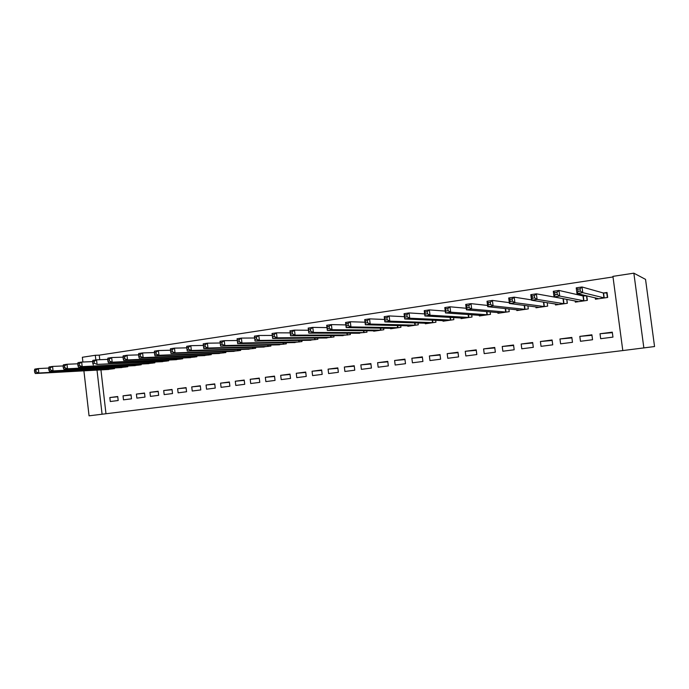 <?xml version="1.0" encoding="UTF-8"?>
<svg xmlns="http://www.w3.org/2000/svg" width="689" height="689" viewBox="0 0 689 689"><rect width="100%" height="100%" fill="white"/><g stroke="black" fill="none" stroke-linecap="round" stroke-linejoin="round"><path stroke-width="1.03" d="M100.939 369.872L105.977 413.744L622.796 350.563L612.926 276.367L633.854 273.18L645.541 279.372L654.55 346.541L622.796 350.572M105.977 413.744L89.053 415.82L83.903 370.82M123.03 395.831L123.486 399.835L131.496 398.81L131.031 394.788L123.03 395.831L131.056 395.038M119.765 367.65L127.775 366.712L127.698 365.997M149.961 392.325L150.435 396.382L158.659 395.322L158.186 391.257L149.961 392.325L158.212 391.524M146.628 363.758L154.861 362.802L154.767 362.035M177.633 388.725L178.115 392.833L186.564 391.748L186.073 387.623L177.633 388.725L186.108 387.907M174.222 359.761L182.68 358.788L182.585 357.961M206.063 385.022L206.554 389.19L215.244 388.079L214.744 383.894L206.063 385.022L214.779 384.204M202.575 355.645L211.265 354.663L211.161 353.767M235.285 381.224L235.793 385.444L244.724 384.298L244.216 380.061L235.285 381.224L244.251 380.397M231.719 351.416L240.659 350.417L240.547 349.444M265.343 377.314L265.859 381.594L275.04 380.414L274.523 376.116L265.343 377.314L274.567 376.478M261.691 347.067L270.889 346.059L270.76 344.991M296.261 373.283L296.787 377.632L306.243 376.418L305.709 372.06L296.261 373.283L305.761 372.456M292.524 342.588L301.989 341.563L301.851 340.392M328.085 369.149L328.627 373.55L338.359 372.301L337.817 367.883L328.085 369.149L337.868 368.314M324.252 337.972L334.001 336.947L333.846 335.638M360.847 364.877L361.406 369.347L371.431 368.064L370.871 363.577L360.847 364.877L370.923 364.025M356.928 333.209L366.97 332.193L366.789 330.711M394.599 360.485L395.167 365.024L405.494 363.697L404.925 359.141L394.599 360.485L404.986 359.598M390.577 328.291L390.629 328.774L400.929 327.292L400.714 325.613M429.385 355.963L429.962 360.562L440.615 359.202L440.03 354.577L429.385 355.963L440.082 355.033M425.242 323.219L425.32 323.77L435.93 322.237L435.681 320.299M465.247 351.295L465.842 355.972L476.822 354.559L476.22 349.866L465.247 351.295L476.28 350.331M460.993 317.965L461.07 318.611L472.017 317.026L471.724 314.752M502.229 346.481L502.849 351.226L514.175 349.779L513.555 345.008L502.229 346.481L513.624 345.482M497.854 312.522L497.958 313.288L509.249 311.652L508.895 308.905M540.409 341.511L541.037 346.334L552.733 344.836L552.096 339.987L540.409 341.511L552.165 340.469M535.896 306.855L536.016 307.794L547.669 306.114L547.221 302.66M579.819 336.378L580.465 341.279L592.549 339.737L591.903 334.811L579.819 336.378L591.963 335.293M585.822 295.598L583.445 295.951M575.151 300.921L575.315 302.118L587.355 300.387L586.752 295.822M613.003 276.952L99.242 355.154L99.767 359.71M595.262 297.82L595.442 299.215L607.681 297.45L607.026 292.498L603.71 292.98M600.016 333.752L600.67 338.695L612.952 337.119L612.288 332.158L600.016 333.752L612.357 332.649M563.99 298.793L563.507 298.871M555.368 303.927L555.506 304.977L567.348 303.272L566.832 299.336M559.959 338.971L560.596 343.828L572.481 342.304L571.836 337.421L559.959 338.971L571.904 337.903M516.724 309.723L516.836 310.558L528.308 308.905L527.912 305.847M521.168 344.018L521.788 348.798L533.303 347.325L532.675 342.519L521.168 344.018L532.735 342.993M479.277 315.269L479.372 315.967L490.482 314.365L490.163 311.867M483.592 348.91L484.195 353.621L495.348 352.191L494.745 347.454L483.592 348.91L494.805 347.919M442.984 320.618L443.053 321.212L453.836 319.653L453.569 317.56M447.178 353.646L447.764 358.289L458.573 356.902L457.987 352.243L447.178 353.646L458.039 352.699M407.776 325.776L407.845 326.293L418.292 324.786L418.068 322.986M411.858 358.246L412.435 362.81L422.917 361.467L422.34 356.876L411.858 358.246L422.4 357.333M373.627 330.772L373.679 331.22L383.825 329.755L383.627 328.188M377.598 362.698L378.158 367.203L388.338 365.902L387.769 361.38L377.598 362.698L387.829 361.828M340.469 335.603L350.365 334.587L350.193 333.2M344.345 367.03L344.896 371.466L354.766 370.2L354.215 365.747L344.345 367.03L354.275 366.186M308.276 340.297L317.879 339.272L317.732 338.032M312.057 371.233L312.591 375.608L322.185 374.377L321.642 369.984L312.057 371.233L321.694 370.406M276.995 344.844L286.331 343.828L286.193 342.709M280.69 375.316L281.215 379.622L290.534 378.433L290.009 374.101L280.69 375.316L290.052 374.48M246.602 349.254L255.671 348.255L255.541 347.23M250.21 379.277L250.718 383.532L259.779 382.369L259.262 378.106L250.21 379.277L259.305 378.45M217.052 353.552L225.863 352.553L225.751 351.623M220.575 383.136L221.074 387.33L229.876 386.202L229.377 381.99L220.575 383.136L229.411 382.309M188.304 357.72L196.873 356.738L196.77 355.877M191.749 386.891L192.231 391.025L200.8 389.931L200.31 385.771L191.749 386.891L200.344 386.073M160.339 361.777L168.676 360.803L168.581 360.011M163.698 390.542L164.18 394.616L172.517 393.548L172.035 389.457L163.698 390.542L172.069 389.724M133.115 365.721L141.228 364.765L141.142 364.033M136.405 394.091L136.87 398.121L144.991 397.079L144.518 393.031L136.405 394.091L144.544 393.29M106.606 369.562L114.503 368.624L114.426 367.943M109.827 397.553L110.283 401.523L118.189 400.516L117.724 396.519L109.827 397.553L117.75 396.761M82.895 362.018L82.353 357.264L95.306 355.283L95.849 359.942M97.011 370.096L102.075 414.227M99.242 355.154L95.306 355.283M643.862 347.997L633.854 273.18M607.087 292.963L603.306 292.98L582.024 286.986L582.773 292.661L576.969 293.514L598.732 298.742M607.362 297.493L606.742 292.859M597.217 298.957L597.122 298.259M578.002 291.438L576.969 293.514L576.219 287.856L582.024 286.986L580.026 288.82L577.701 289.165L578.002 291.438L580.327 291.094L580.026 288.82M604.365 297.924L582.773 292.661L580.327 291.094M576.219 287.856L577.701 289.165M586.752 295.865L583.023 295.951L558.986 290.439L559.726 296.063L554.034 296.907L578.553 301.653M587.149 300.413L586.537 295.822M577.167 301.851L577.089 301.291M554.981 294.858L554.034 296.907L553.301 291.292L558.986 290.439L556.962 292.265L554.679 292.61L554.981 294.858L557.263 294.522L556.962 292.265M584.091 300.852L559.726 296.063L557.263 294.522M553.301 291.292L554.679 292.61M567.262 303.281L566.737 299.319M557.435 304.702L557.375 304.237M532.382 298.216L534.621 297.881L534.328 295.65L532.089 295.986L532.382 298.216L531.52 300.232L530.797 294.668L536.378 293.833L537.11 299.405L531.52 300.232L558.693 304.521M564.196 298.837L536.378 293.833L534.328 295.65M564.145 303.737L537.11 299.405L534.621 297.881M530.797 294.668L532.089 295.986M510.196 301.506L512.392 301.179L512.108 298.966L509.912 299.302L510.196 301.506L509.421 303.496L508.706 297.984L514.192 297.166L514.907 302.686L509.421 303.496L539.151 307.337M531.469 299.87L514.192 297.166L512.108 298.966M544.517 306.562L514.907 302.686L512.392 301.179M508.706 297.984L509.912 299.302M488.415 304.745L490.577 304.426L490.292 302.23L488.139 302.549L488.415 304.745L487.717 306.7L487.02 301.239L492.402 300.43L493.109 305.907L487.717 306.7L519.919 310.119M509.309 302.643L492.402 300.43L490.292 302.23M525.199 309.352L493.109 305.907L490.577 304.426M487.02 301.239L488.139 302.549M467.03 307.923L469.149 307.604L468.873 305.434L466.754 305.744L467.03 307.923L466.41 309.843L465.721 304.435L471.009 303.642L471.698 309.068L466.41 309.843L500.989 312.849M487.554 305.442L471.009 303.642L468.873 305.434M506.191 312.1L471.698 309.068L469.149 307.604M465.721 304.435L466.754 305.744M446.024 311.04L448.108 310.73L447.833 308.577L445.749 308.887L445.482 312.935L444.801 307.578L449.995 306.794L450.675 312.169L445.482 312.935L482.36 315.536M466.203 308.267L449.995 306.794L447.833 308.577M487.476 314.795L450.675 312.169L448.108 310.73M444.801 307.578L445.749 308.887M425.397 314.098L427.438 313.796L427.171 311.661L425.122 311.971L424.915 315.975L424.243 310.661L429.35 309.895L430.022 315.217L424.915 315.975L464.016 318.18M445.24 311.083L429.35 309.895L427.171 311.661M469.054 317.457L430.022 315.217L427.438 313.796M424.243 310.661L425.122 311.971M405.123 317.112L407.13 316.811L406.872 314.701L404.856 314.994L404.719 318.964L404.055 313.693L409.068 312.935L409.731 318.223L404.719 318.964L445.955 320.79M424.657 313.9L409.068 312.935L406.872 314.701M450.916 320.075L409.731 318.223L407.13 316.811M404.055 313.693L404.856 314.994M385.203 320.066L387.184 319.774L386.917 317.681L384.944 317.974L384.867 321.892L384.212 316.664L389.139 315.932L389.802 321.16L384.867 321.892L428.188 323.322M404.434 316.69L389.139 315.932L386.917 317.681M433.054 322.65L389.802 321.16L387.184 319.774M384.212 316.664L384.944 317.974M365.635 322.977L367.573 322.685L367.315 320.609L365.377 320.902L365.359 324.777L364.714 319.593L369.562 318.869L370.208 324.063L365.359 324.777L410.653 325.888M384.565 319.463L369.562 318.869L367.315 320.609M415.467 325.191L370.208 324.063L367.573 322.685M364.714 319.593L365.377 320.902M346.395 325.837L348.307 325.553L348.048 323.486L346.136 323.77L346.179 327.611L345.551 322.469L350.305 321.754L350.942 326.905L346.179 327.611L393.402 328.377M365.041 322.202L350.305 321.754L348.048 323.486M398.139 327.688L350.942 326.905L348.307 325.553M345.551 322.469L346.136 323.77M327.482 328.644L329.359 328.36L329.109 326.319L327.232 326.595L327.327 330.393L326.707 325.294L331.383 324.597L332.012 329.704L327.327 330.393L376.409 330.823M345.852 324.915L331.383 324.597L329.109 326.319M381.077 330.152L332.012 329.704L329.359 328.36M326.707 325.294L327.232 326.595M308.887 331.4L310.73 331.133L310.481 329.101L308.638 329.376L308.793 333.132L308.181 328.076L312.78 327.387L313.4 332.451L308.793 333.132L359.667 333.243M326.991 327.602L312.78 327.387L310.481 329.101M364.266 332.58L313.4 332.451L310.73 331.133M308.181 328.076L308.638 329.376M290.603 334.122L292.42 333.846L292.17 331.84L290.362 332.107L290.569 335.819L289.957 330.815L294.487 330.134L295.099 335.155L290.569 335.819L343.165 335.621M308.439 330.246L294.487 330.134L292.17 331.84M347.704 334.975L295.099 335.155L292.42 333.846M289.957 330.815L290.362 332.107M272.62 336.792L274.403 336.525L274.162 334.527L272.379 334.794L272.637 338.471L272.043 333.502L276.487 332.83L277.099 337.817L272.637 338.471L326.913 337.972M290.207 332.865L276.487 332.83L274.162 334.527M331.375 337.326L277.099 337.817L274.403 336.525M272.043 333.502L272.379 334.794M254.939 339.419L256.687 339.152L256.454 337.179L254.697 337.438L255.008 341.072L254.413 336.146L258.797 335.491L259.391 340.426L255.008 341.072L310.894 340.28M272.276 335.44L258.797 335.491L256.454 337.179M315.295 339.651L259.391 340.426L256.687 339.152M254.413 336.146L254.697 337.438M237.533 342.002L239.264 341.744L239.031 339.78L237.3 340.039L237.662 343.639L237.076 338.747L241.383 338.101L241.968 343.001L237.662 343.639L295.099 342.562M254.637 337.989L241.383 338.101L239.031 339.78M299.439 341.933L241.968 343.001L239.264 341.744M237.076 338.747L237.3 340.039M220.42 344.543L222.116 344.285L221.884 342.338L220.187 342.597L220.592 346.162L220.015 341.305L224.252 340.676L224.829 345.533L220.592 346.162L279.536 344.81M237.283 340.504L224.252 340.676L221.884 342.338M283.816 344.19L224.829 345.533L222.116 344.285M220.015 341.305L220.187 342.597M203.341 345.111L203.574 347.041L205.244 346.791L205.021 344.862L203.341 345.111L203.221 343.828L207.398 343.2L207.966 348.023L203.798 348.643L264.197 347.023M220.213 342.984L207.398 343.2L205.021 344.862M268.409 346.412L207.966 348.023L205.244 346.791M203.798 348.643L203.574 347.041M186.771 347.592L186.995 349.504L188.64 349.263L188.416 347.342L186.771 347.592L186.702 346.309L190.81 345.689L191.37 350.477L187.262 351.08L249.065 349.202M203.384 345.422L190.81 345.689L188.416 347.342M253.225 348.608L191.37 350.477L188.64 349.263M187.262 351.08L186.995 349.504M170.459 350.029L170.683 351.924L172.302 351.683L172.078 349.788L170.459 350.029L170.441 348.746L174.481 348.143L175.04 352.889L170.993 353.483L234.148 351.356M186.797 347.833L174.481 348.143L172.078 349.788M238.248 350.77L175.04 352.889L172.302 351.683M170.993 353.483L170.683 351.924M154.405 352.423L154.62 354.31L156.214 354.077L155.998 352.191L154.405 352.423L154.431 351.149L158.41 350.555L158.961 355.266L154.982 355.851L219.446 353.483M170.484 350.21L158.41 350.555L155.998 352.191M223.486 352.897L158.961 355.266L156.214 354.077M154.982 355.851L154.62 354.31M138.592 354.792L138.808 356.661L140.384 356.428L140.16 354.551L138.592 354.792L138.67 353.517L142.589 352.932L143.131 357.6L139.212 358.185L204.934 355.576M154.414 352.553L142.589 352.932L140.16 354.551M208.922 354.999L143.131 357.6L140.384 356.428M139.212 358.185L138.808 356.661M123.03 357.117L123.245 358.969L124.787 358.745L124.571 356.885L123.03 357.117L123.15 355.843L127.009 355.266L127.543 359.908L123.684 360.476L190.629 357.643M138.601 354.869L127.009 355.266L124.571 356.885M194.565 357.074L127.543 359.908L124.787 358.745M123.684 360.476L123.245 358.969M92.61 361.665L92.817 363.491L94.315 363.267L94.109 361.441L92.61 361.665L92.808 360.399L96.555 359.839L107.699 359.391L107.915 361.251L109.439 361.019L109.224 359.176L107.699 359.408L107.863 358.142L111.661 357.565L112.195 362.173L108.397 362.733L176.522 359.675M123.03 357.143L111.661 357.565L109.224 359.176M180.397 359.115L112.195 362.173L109.439 361.019M108.397 362.733L107.915 361.251M166.428 361.131L97.08 364.403L162.595 361.682M94.109 361.441L96.555 359.839L97.08 364.403L94.315 363.267M93.334 364.955L92.817 363.491M77.736 363.887L77.943 365.695L79.424 365.48L79.218 363.663L77.736 363.887L77.986 362.621L81.672 362.069L82.189 366.608L78.503 367.151L148.867 363.663M92.619 361.604L81.672 362.069L79.218 363.663M152.639 363.12L82.189 366.608L79.424 365.48M78.503 367.151L77.943 365.695M63.095 366.074L63.302 367.874L64.757 367.659L64.551 365.85L63.095 366.074L63.379 364.817L67.014 364.266L67.522 368.77L63.888 369.304L135.311 365.618M77.754 363.792L67.014 364.266L64.551 365.85M139.04 365.084L67.522 368.77L64.757 367.659M63.888 369.304L63.302 367.874M48.669 368.227L48.867 370.019L50.306 369.804L50.099 368.012L48.669 368.227L48.988 366.97L52.571 366.436L53.07 370.906L49.496 371.431L121.944 367.556M63.121 365.945L52.571 366.436L50.099 368.012M125.613 367.022L53.07 370.906L50.306 369.804M49.496 371.431L48.867 370.019M34.45 370.355L34.648 372.129L36.061 371.922L35.862 370.139L34.45 370.355L34.812 369.106L38.334 368.572L38.834 373.007L35.311 373.533L108.741 369.459M48.704 368.064L38.334 368.572L35.862 370.139M112.376 368.934L38.834 373.007L36.061 371.922M35.311 373.533L34.648 372.129M603.555 292.989L604.21 297.932M603.306 292.98L603.96 297.932M583.282 295.96L583.928 300.86M583.023 295.951L583.669 300.86M563.344 298.871L563.981 303.746M563.068 298.871L563.705 303.746M543.767 302.127L544.344 306.579M543.483 302.083L544.069 306.579M524.518 305.408L525.027 309.361M524.217 305.373L524.734 309.37M505.554 308.56L506.01 312.108M505.252 308.526L505.717 312.108M486.882 311.592L487.295 314.813M486.572 311.566L486.985 314.813M468.494 314.528L468.873 317.465M468.175 314.503L468.554 317.474M450.391 317.379L450.735 320.084M450.055 317.362L450.408 320.092M432.554 320.17L432.873 322.667M432.218 320.152L432.537 322.676M414.985 322.883L415.278 325.199M414.64 322.874L414.933 325.217M397.682 325.535L397.949 327.706M397.329 325.535L397.596 327.714M380.629 328.145L380.879 330.169M380.268 328.136L380.526 330.186M363.835 330.694L364.068 332.598M363.465 330.686L363.706 332.606M347.282 333.192L347.506 334.983M346.903 333.192L347.127 335M330.97 335.646L331.176 337.343M330.591 335.646L330.798 337.36M314.899 338.058L315.097 339.66M314.511 338.066L314.709 339.686M299.052 340.426L299.241 341.951M298.656 340.435L298.845 341.968M283.437 342.76L283.61 344.207M283.033 342.769L283.213 344.224M268.038 345.051L268.202 346.429M267.633 345.06L267.806 346.455M252.863 347.308L253.018 348.625M252.45 347.316L252.605 348.643M237.894 349.53L238.041 350.779M237.472 349.538L237.627 350.804M223.133 351.709L223.279 352.914M222.711 351.726L222.857 352.94M208.578 353.862L208.715 355.016M208.147 353.879L208.293 355.042M194.22 355.98L194.35 357.091M193.79 355.998L193.919 357.117M180.062 358.073L180.182 359.133M179.622 358.091L179.751 359.158M166.092 360.132L166.213 361.148M165.653 360.149L165.773 361.182M152.312 362.156L152.424 363.137M151.864 362.173L151.976 363.172M138.713 364.154L138.825 365.101M138.265 364.18L138.377 365.136M125.295 366.126L125.398 367.039M124.838 366.152L124.95 367.073M112.049 368.064L112.152 368.951M111.592 368.09L111.696 368.985"/></g></svg>
